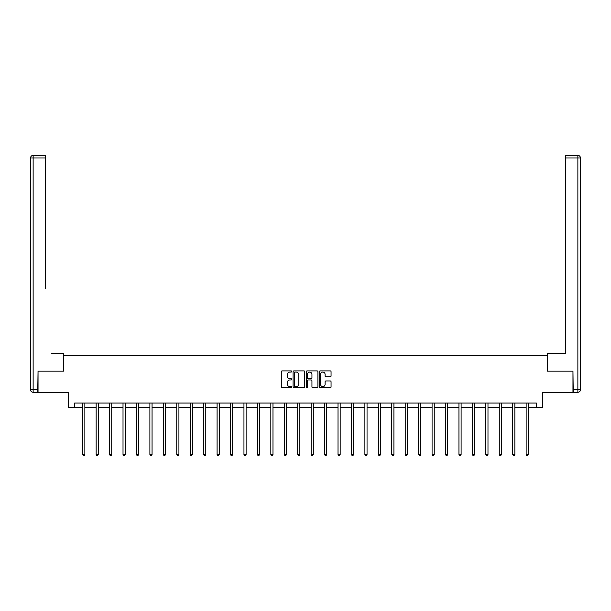 <?xml version="1.0" encoding="UTF-8"?>
<svg xmlns="http://www.w3.org/2000/svg" width="611" height="611" viewBox="0 0 611 611"><rect width="100%" height="100%" fill="white"/><g stroke="black" fill="none" stroke-linecap="round" stroke-linejoin="round"><path stroke-width="0.92" d="M291.722 371.488A0.588 0.588 0 0 0 291.126 370.9L282.145 370.9A0.848 0.848 0 0 0 281.297 371.748L281.297 386.962A0.848 0.848 0 0 0 282.145 387.809L291.126 387.809A0.588 0.588 0 0 0 291.722 387.214A0.588 0.588 0 0 0 291.126 386.626L289.965 386.626A2.704 2.704 0 0 1 287.262 383.922L287.262 382.654A2.704 2.704 0 0 1 289.965 379.943L291.126 379.943A0.588 0.588 0 0 0 291.722 379.355A0.588 0.588 0 0 0 291.126 378.759L289.965 378.759A2.704 2.704 0 0 1 287.262 376.055L287.262 374.787A2.704 2.704 0 0 1 289.965 372.084L291.126 372.084A0.588 0.588 0 0 0 291.722 371.488M330.207 376.857A0.848 0.848 0 0 0 331.055 376.017L331.055 371.748A0.848 0.848 0 0 0 330.207 370.9L320.233 370.9A0.848 0.848 0 0 0 319.385 371.748L319.385 386.962A0.848 0.848 0 0 0 320.233 387.809L330.207 387.809A0.848 0.848 0 0 0 331.055 386.962L331.055 381.806A0.848 0.848 0 0 0 330.207 380.959L325.938 380.959A0.848 0.848 0 0 0 325.098 381.806L325.098 384.365A2.261 2.261 0 0 1 322.829 386.626A2.261 2.261 0 0 1 320.569 384.365L320.569 374.344A2.261 2.261 0 0 1 322.829 372.084A2.261 2.261 0 0 1 325.098 374.344L325.098 376.017A0.848 0.848 0 0 0 325.938 376.857L330.207 376.857M74.649 407.346L74.649 403.039L536.351 403.039L536.351 407.346L542.377 407.346L542.377 392.705L572.958 392.705L572.958 371.167L547.288 371.167L547.288 355.663L63.712 355.663L63.712 371.167L38.042 371.167L38.042 392.705L68.623 392.705L68.623 407.346L82.706 407.346M304.759 371.748A0.848 0.848 0 0 0 303.911 370.9L293.937 370.9A0.848 0.848 0 0 0 293.089 371.748L293.089 386.962A0.848 0.848 0 0 0 293.937 387.809L303.911 387.809A0.848 0.848 0 0 0 304.759 386.962L304.759 371.748M307.089 370.9L317.063 370.9A0.848 0.848 0 0 1 317.911 371.748L317.911 386.962A0.848 0.848 0 0 1 317.063 387.809L312.794 387.809A0.848 0.848 0 0 1 311.946 386.962L311.946 380.79A0.848 0.848 0 0 0 311.098 379.943L308.272 379.943A0.848 0.848 0 0 0 307.425 380.79L307.425 387.214A0.588 0.588 0 0 1 306.829 387.809A0.588 0.588 0 0 1 306.241 387.214L306.241 371.748A0.848 0.848 0 0 1 307.089 370.9M84.86 407.346L96.141 407.346M98.295 407.346L109.583 407.346M111.737 407.346L123.017 407.346M125.171 407.346L136.459 407.346M138.605 407.346L149.894 407.346M152.047 407.346L163.328 407.346M165.482 407.346L176.77 407.346M178.924 407.346L190.204 407.346M192.358 407.346L203.646 407.346M205.792 407.346L217.081 407.346M219.234 407.346L230.515 407.346M232.669 407.346L243.957 407.346M246.111 407.346L257.391 407.346M259.545 407.346L270.833 407.346M272.98 407.346L284.268 407.346M286.422 407.346L297.702 407.346M299.856 407.346L311.144 407.346M313.298 407.346L324.578 407.346M326.732 407.346L338.02 407.346M340.167 407.346L351.455 407.346M353.609 407.346L364.889 407.346M367.043 407.346L378.331 407.346M380.485 407.346L391.766 407.346M393.919 407.346L405.208 407.346M407.354 407.346L418.642 407.346M420.796 407.346L432.076 407.346M434.23 407.346L445.518 407.346M447.672 407.346L458.953 407.346M461.106 407.346L472.395 407.346M474.541 407.346L485.829 407.346M487.983 407.346L499.263 407.346M501.417 407.346L512.705 407.346M514.859 407.346L526.14 407.346M528.294 407.346L536.351 407.346M294.869 372.084A0.588 0.588 0 0 0 294.273 372.672L294.273 386.03A0.588 0.588 0 0 0 294.869 386.626L296.091 386.626A2.704 2.704 0 0 0 298.802 383.922L298.802 374.787A2.704 2.704 0 0 0 296.091 372.084L294.869 372.084M311.946 374.39A2.261 2.261 0 0 0 309.685 372.122A2.261 2.261 0 0 0 307.425 374.39L307.425 377.919A0.848 0.848 0 0 0 308.272 378.759L311.098 378.759A0.848 0.848 0 0 0 311.946 377.919L311.946 374.39M84.975 403.039L84.921 403.168A0.863 0.863 174 0 0 84.86 403.489L84.86 454.485L82.706 454.485L82.706 403.489A0.863 0.863 174 0 0 82.645 403.168L82.592 403.039M84.86 454.485L84.211 455.6L83.356 455.6L82.706 454.485M63.628 371.167L63.628 353.509L51.393 353.509M45.451 157.982L33.131 157.982L33.131 155.4L45.451 155.4L45.451 288.911M33.131 392.277L33.131 389.688L30.55 389.688A2.581 2.581 0 0 0 33.131 392.277L37.783 392.277L33.131 392.277A2.581 2.581 0 0 1 30.55 389.688L30.55 157.982A2.581 2.581 0 0 1 33.131 155.4A2.581 2.581 0 0 0 30.55 157.982L33.131 157.982L33.131 389.688L37.783 389.688L38.042 371.167M37.783 389.688L37.783 392.277M559.607 353.509L565.549 353.509L565.549 155.4L577.869 155.4L565.549 155.4M547.372 371.167L547.372 353.509L565.549 353.509L565.549 288.911M573.217 389.688L577.869 389.688L577.869 392.277A2.581 2.581 0 0 0 580.45 389.688L580.45 157.982L580.45 389.688A2.581 2.581 0 0 1 577.869 392.277L573.217 392.277L572.958 371.167M577.869 155.4A2.581 2.581 0 0 1 580.45 157.982A2.581 2.581 0 0 0 577.869 155.4L577.869 157.982L565.549 157.982M98.409 403.039L98.356 403.168A0.863 0.863 0 0 0 98.295 403.489L98.295 454.485L96.141 454.485L96.141 403.489A0.863 0.863 0 0 0 96.08 403.168L96.034 403.039M98.295 454.485L97.653 455.6L96.79 455.6L96.141 454.485M111.851 403.039L111.798 403.168A0.863 0.863 0 0 0 111.737 403.489L111.737 454.485L109.583 454.485L109.583 403.489A0.863 0.863 0 0 0 109.522 403.168L109.468 403.039M111.737 454.485L111.087 455.6L110.224 455.6L109.583 454.485M125.286 403.039L125.232 403.168A0.863 0.863 0 0 0 125.171 403.489L125.171 454.485L123.017 454.485L123.017 403.489A0.863 0.863 0 0 0 122.956 403.168L122.903 403.039M125.171 454.485L124.529 455.6L123.666 455.6L123.017 454.485M138.72 403.039L138.674 403.168A0.863 0.863 0 0 0 138.605 403.489L138.605 454.485L136.459 454.485L136.459 403.489A0.863 0.863 0 0 0 136.39 403.168L136.345 403.039M138.605 454.485L137.964 455.6L137.101 455.6L136.459 454.485M152.162 403.039L152.108 403.168A0.863 0.863 0 0 0 152.047 403.489L152.047 454.485L149.894 454.485L149.894 403.489A0.863 0.863 0 0 0 149.832 403.168L149.779 403.039M152.047 454.485L151.398 455.6L150.543 455.6L149.894 454.485M165.596 403.039L165.543 403.168A0.863 0.863 0 0 0 165.482 403.489L165.482 454.485L163.328 454.485L163.328 403.489A0.863 0.863 0 0 0 163.267 403.168L163.221 403.039M165.482 454.485L164.84 455.6L163.977 455.6L163.328 454.485M179.038 403.039L178.985 403.168A0.863 0.863 0 0 0 178.924 403.489L178.924 454.485L176.77 454.485L176.77 403.489A0.863 0.863 0 0 0 176.709 403.168L176.655 403.039M178.924 454.485L178.275 455.6L177.411 455.6L176.77 454.485M192.473 403.039L192.419 403.168A0.863 0.863 0 0 0 192.358 403.489L192.358 454.485L190.204 454.485L190.204 403.489A0.863 0.863 0 0 0 190.143 403.168L190.09 403.039M192.358 454.485L191.717 455.6L190.853 455.6L190.204 454.485M205.907 403.039L205.861 403.168A0.863 0.863 0 0 0 205.792 403.489L205.792 454.485L203.646 454.485L203.646 403.489A0.863 0.863 0 0 0 203.578 403.168L203.532 403.039M205.792 454.485L205.151 455.6L204.288 455.6L203.646 454.485M219.349 403.039L219.296 403.168A0.863 0.863 0 0 0 219.234 403.489L219.234 454.485L217.081 454.485L217.081 403.489A0.863 0.863 0 0 0 217.02 403.168L216.966 403.039M219.234 454.485L218.585 455.6L217.73 455.6L217.081 454.485M232.783 403.039L232.73 403.168A0.863 0.863 0 0 0 232.669 403.489L232.669 454.485L230.515 454.485L230.515 403.489A0.863 0.863 0 0 0 230.454 403.168L230.408 403.039M232.669 454.485L232.027 455.6L231.164 455.6L230.515 454.485M246.218 403.039L246.172 403.168A0.863 0.863 0 0 0 246.111 403.489L246.111 454.485L243.957 454.485L243.957 403.489A0.863 0.863 0 0 0 243.896 403.168L243.842 403.039M246.111 454.485L245.462 455.6L244.599 455.6L243.957 454.485M259.66 403.039L259.606 403.168A0.863 0.863 0 0 0 259.545 403.489L259.545 454.485L257.391 454.485L257.391 403.489A0.863 0.863 0 0 0 257.33 403.168L257.277 403.039M259.545 454.485L258.896 455.6L258.041 455.6L257.391 454.485M273.094 403.039L273.048 403.168A0.863 0.863 0 0 0 272.98 403.489L272.98 454.485L270.833 454.485L270.833 403.489A0.863 0.863 0 0 0 270.765 403.168L270.719 403.039M272.98 454.485L272.338 455.6L271.475 455.6L270.833 454.485M286.536 403.039L286.483 403.168A0.863 0.863 0 0 0 286.422 403.489L286.422 454.485L284.268 454.485L284.268 403.489A0.863 0.863 0 0 0 284.207 403.168L284.153 403.039M286.422 454.485L285.772 455.6L284.917 455.6L284.268 454.485M299.97 403.039L299.917 403.168A0.863 0.863 0 0 0 299.856 403.489L299.856 454.485L297.702 454.485L297.702 403.489A0.863 0.863 0 0 0 297.641 403.168L297.595 403.039M299.856 454.485L299.214 455.6L298.351 455.6L297.702 454.485M313.405 403.039L313.359 403.168A0.863 0.863 0 0 0 313.298 403.489L313.298 454.485L311.144 454.485L311.144 403.489A0.863 0.863 0 0 0 311.083 403.168L311.03 403.039M313.298 454.485L312.649 455.6L311.786 455.6L311.144 454.485M326.847 403.039L326.793 403.168A0.863 0.863 0 0 0 326.732 403.489L326.732 454.485L324.578 454.485L324.578 403.489A0.863 0.863 0 0 0 324.517 403.168L324.464 403.039M326.732 454.485L326.083 455.6L325.228 455.6L324.578 454.485M340.281 403.039L340.235 403.168A0.863 0.863 0 0 0 340.167 403.489L340.167 454.485L338.02 454.485L338.02 403.489A0.863 0.863 0 0 0 337.952 403.168L337.906 403.039M340.167 454.485L339.525 455.6L338.662 455.6L338.02 454.485M353.723 403.039L353.67 403.168A0.863 0.863 0 0 0 353.609 403.489L353.609 454.485L351.455 454.485L351.455 403.489A0.863 0.863 0 0 0 351.394 403.168L351.34 403.039M353.609 454.485L352.959 455.6L352.104 455.6L351.455 454.485M367.158 403.039L367.104 403.168A0.863 0.863 0 0 0 367.043 403.489L367.043 454.485L364.889 454.485L364.889 403.489A0.863 0.863 0 0 0 364.828 403.168L364.782 403.039M367.043 454.485L366.401 455.6L365.538 455.6L364.889 454.485M380.592 403.039L380.546 403.168A0.863 0.863 0 0 0 380.485 403.489L380.485 454.485L378.331 454.485L378.331 403.489A0.863 0.863 0 0 0 378.27 403.168L378.217 403.039M380.485 454.485L379.836 455.6L378.973 455.6L378.331 454.485M394.034 403.039L393.98 403.168A0.863 0.863 0 0 0 393.919 403.489L393.919 454.485L391.766 454.485L391.766 403.489A0.863 0.863 0 0 0 391.704 403.168L391.651 403.039M393.919 454.485L393.27 455.6L392.415 455.6L391.766 454.485M407.468 403.039L407.422 403.168A0.863 0.863 0 0 0 407.354 403.489L407.354 454.485L405.208 454.485L405.208 403.489A0.863 0.863 0 0 0 405.139 403.168L405.093 403.039M407.354 454.485L406.712 455.6L405.849 455.6L405.208 454.485M420.91 403.039L420.857 403.168A0.863 0.863 0 0 0 420.796 403.489L420.796 454.485L418.642 454.485L418.642 403.489A0.863 0.863 0 0 0 418.581 403.168L418.527 403.039M420.796 454.485L420.147 455.6L419.283 455.6L418.642 454.485M434.345 403.039L434.291 403.168A0.863 0.863 0 0 0 434.23 403.489L434.23 454.485L432.076 454.485L432.076 403.489A0.863 0.863 0 0 0 432.015 403.168L431.962 403.039M434.23 454.485L433.589 455.6L432.725 455.6L432.076 454.485M447.779 403.039L447.733 403.168A0.863 0.863 0 0 0 447.672 403.489L447.672 454.485L445.518 454.485L445.518 403.489A0.863 0.863 0 0 0 445.457 403.168L445.404 403.039M447.672 454.485L447.023 455.6L446.16 455.6L445.518 454.485M461.221 403.039L461.168 403.168A0.863 0.863 0 0 0 461.106 403.489L461.106 454.485L458.953 454.485L458.953 403.489A0.863 0.863 0 0 0 458.892 403.168L458.838 403.039M461.106 454.485L460.457 455.6L459.602 455.6L458.953 454.485M474.655 403.039L474.61 403.168A0.863 0.863 0 0 0 474.541 403.489L474.541 454.485L472.395 454.485L472.395 403.489A0.863 0.863 0 0 0 472.326 403.168L472.28 403.039M474.541 454.485L473.899 455.6L473.036 455.6L472.395 454.485M488.097 403.039L488.044 403.168A0.863 0.863 0 0 0 487.983 403.489L487.983 454.485L485.829 454.485L485.829 403.489A0.863 0.863 0 0 0 485.768 403.168L485.714 403.039M487.983 454.485L487.334 455.6L486.471 455.6L485.829 454.485M501.532 403.039L501.478 403.168A0.863 0.863 0 0 0 501.417 403.489L501.417 454.485L499.263 454.485L499.263 403.489A0.863 0.863 0 0 0 499.202 403.168L499.149 403.039M501.417 454.485L500.776 455.6L499.913 455.6L499.263 454.485M514.966 403.039L514.92 403.168A0.863 0.863 0 0 0 514.859 403.489L514.859 454.485L512.705 454.485L512.705 403.489A0.863 0.863 0 0 0 512.644 403.168L512.591 403.039M514.859 454.485L514.21 455.6L513.347 455.6L512.705 454.485M528.408 403.039L528.355 403.168A0.863 0.863 0 0 0 528.294 403.489L528.294 454.485L526.14 454.485L526.14 403.489A0.863 0.863 0 0 0 526.079 403.168L526.025 403.039M528.294 454.485L527.644 455.6L526.789 455.6L526.14 454.485M580.45 389.688L577.869 389.688L577.869 157.982L580.45 157.982"/></g></svg>

